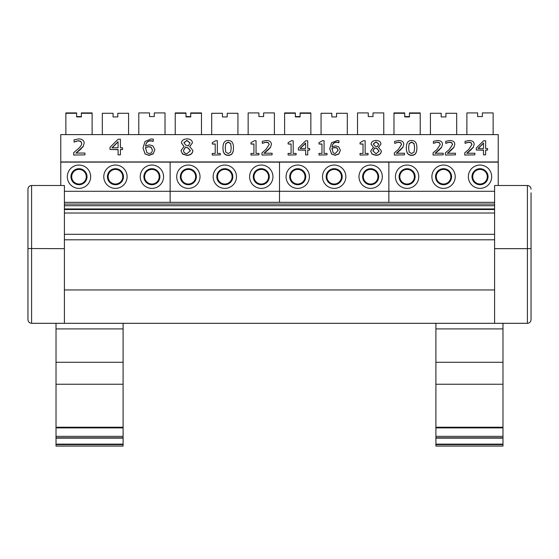<?xml version="1.0" encoding="UTF-8"?>
<svg xmlns="http://www.w3.org/2000/svg" width="559" height="559" viewBox="0 0 559 559"><rect width="100%" height="100%" fill="white"/><g stroke="black" fill="none" stroke-linecap="round" stroke-linejoin="round"><path stroke-width="0.84" d="M123.099 384.25L56.019 384.25L56.019 446.082L123.099 446.082L123.099 323.305L435.901 323.305L435.901 446.082L502.981 446.082L502.981 323.305M27.95 189.145L27.95 248.524L27.95 189.145C28.174 186.937 29.382 185.721 31.597 185.497L64.404 185.497L64.404 323.305L527.403 323.305C529.618 323.088 530.826 321.872 531.05 319.657L531.05 192.792M64.404 289.946L494.596 289.946M64.404 239.797L494.596 239.797M64.404 234.305L494.596 234.305M64.404 213.014L494.596 213.014M64.404 202.323L494.596 202.323M64.404 323.305L31.597 323.305L31.597 185.497M64.404 248.664L27.95 248.524L27.95 319.657C28.174 321.872 29.382 323.088 31.597 323.305C29.382 323.088 28.174 321.872 27.95 319.657M531.05 189.145C530.826 186.937 529.618 185.721 527.403 185.497L494.596 185.497L494.596 323.305M531.05 319.657C530.826 321.872 529.618 323.088 527.403 323.305L527.403 248.664L531.05 248.524M494.596 248.664L527.403 248.664L527.403 185.497M123.099 328.916L56.019 328.916L56.019 384.25M123.099 362.281L56.019 362.281M123.099 438.137L56.019 438.137M56.019 446.082L123.099 446.082M56.019 323.305L56.019 328.916M502.981 328.916L435.901 328.916M502.981 362.281L435.901 362.281M502.981 384.25L435.901 384.25M502.981 438.137L435.901 438.137M483.521 148.505L478.008 148.505L483.521 143.013L483.521 148.505L483.521 143.202L478.197 148.505M485.638 154.857L485.638 150.022L487.588 150.022L487.588 148.505L485.638 148.505L485.638 140.791L483.619 140.791L476.275 148.037L476.275 150.022L483.521 150.022L483.521 154.857L485.638 154.857L483.521 154.857M483.521 150.21L476.275 150.022M485.638 140.973L485.638 148.505M485.638 150.21L487.588 150.022M455.487 154.857L445.369 155.046L455.487 154.857L455.487 153.229L447.431 153.229L453.957 147.171L454.809 144.355C454.712 141.881 453.076 140.595 449.911 140.491L445.712 141.336L445.712 143.342L449.757 142.119L451.763 142.692L452.573 144.46L449.331 149.477L445.369 152.859L445.369 154.857M452.573 144.648L451.763 142.88L449.757 142.307L447.431 142.566M447.431 142.755L445.83 143.342M453.957 147.171L454.809 144.355M453.957 147.359L451.763 149.574M451.763 149.763L447.431 153.411M404.457 154.857L394.347 155.046L404.457 154.857L404.457 153.229L396.401 153.229L402.934 147.171L403.78 144.355C403.682 141.881 402.054 140.595 398.888 140.491L394.689 141.336L394.689 143.342L398.728 142.119L400.74 142.692L401.551 144.46L398.308 149.477L394.347 152.859L394.347 154.857M401.551 144.648L400.74 142.88L398.728 142.307L396.401 142.566M396.401 142.755L394.808 143.342M402.934 147.171L403.78 144.355M402.934 147.359L400.74 149.574M400.74 149.763L396.401 153.411M368.053 154.857L360.052 155.046L368.053 154.857L368.053 153.418L365.146 153.418L365.146 140.742L363.441 140.742L360.052 142.706L360.052 143.991L363.029 143.991L363.029 153.418L360.052 153.418L360.052 154.857M363.029 153.418L363.029 144.18L360.052 143.991M365.146 140.931L365.146 153.418M338.146 150.378L335.183 153.613L333.136 152.817L332.004 148.212L334.932 147.436L337.028 147.925L338.146 150.378M338.146 150.567L337.028 148.114L334.932 147.625L332.004 148.212M332.004 148.401L331.962 149.288M340.382 150.294L338.838 154.018L335.169 155.339L331.55 154.06L335.169 155.15L338.838 153.83L340.382 150.294L338.6 146.703L335.421 145.871L332.004 146.856C332.395 143.74 333.996 142.175 336.804 142.154L338.957 142.531L338.957 140.721L337.098 140.526L331.536 142.797L329.747 148.68L331.55 153.879M331.55 154.06L329.747 148.68M338.866 142.72L336.804 142.342C333.996 142.356 332.395 143.922 332.004 147.038M296.109 154.857L288.102 155.046L296.109 154.857L296.109 153.418L293.195 153.418L293.195 140.742L291.498 140.742L288.102 142.706L288.102 143.991L291.085 143.991L291.085 153.418L288.102 153.418L288.102 154.857M291.085 153.418L291.085 144.18L288.102 143.991M293.195 140.931L293.195 153.418M258.957 154.857L250.956 155.046L258.957 154.857L258.957 153.418L256.05 153.418L256.05 140.742L254.345 140.742L250.956 142.706L250.956 143.991L253.933 143.991L253.933 153.418L250.956 153.418L250.956 154.857M253.933 153.418L253.933 144.18L250.956 143.991M256.05 140.931L256.05 153.418M230.657 152.111L228.233 153.592L225.773 152.076L225.221 147.835L225.787 143.544L228.233 142.063L230.643 143.523L231.237 147.821L230.657 152.111M231.237 148.009L230.643 143.712L228.233 142.252L225.787 143.733L225.221 148.023M233.473 147.821L233.473 148.009C233.508 152.977 231.761 155.423 228.233 155.339C224.676 155.367 222.929 152.928 222.985 148.023L222.985 147.835C222.929 152.74 224.676 155.185 228.233 155.15C231.761 155.234 233.508 152.789 233.473 147.821C233.529 142.936 231.782 140.498 228.233 140.505C224.697 140.407 222.943 142.852 222.985 147.835M190.032 142.873L188.215 146.004L185.644 145.026L183.904 142.748L186.93 140.414L190.032 142.873M190.032 142.978L186.93 140.602L183.904 142.838M190.374 150.699L186.979 153.655C184.805 153.508 183.638 152.418 183.478 150.385L185.56 147.038L188.229 148.016L190.374 150.699M190.374 150.888L188.229 148.205L185.56 147.038M185.56 147.227L183.478 150.574M192.883 150.497L192.883 150.685C192.596 153.592 190.619 155.164 186.944 155.395L182.576 154.053L181.011 150.727L182.576 153.865L186.944 155.213C190.619 154.976 192.596 153.404 192.883 150.497L189.648 146.598L192.429 142.845C192.254 140.358 190.43 139.03 186.944 138.87C183.52 139.072 181.689 140.442 181.451 142.985L184.093 146.507L181.011 150.539M184.093 146.633L181.451 142.985M189.648 146.724L192.429 142.845M152.369 149.875C152.258 152.279 151.161 153.473 149.078 153.473L146.8 152.586L145.55 147.471L148.799 146.612L151.133 147.157L152.369 149.875M152.369 150.064L151.133 147.345L148.799 146.8L145.55 147.471M145.55 147.66L145.501 148.645M154.85 149.791L153.138 153.907L149.064 155.374L145.047 153.956L149.064 155.185L153.138 153.718L154.85 149.791L152.873 145.801L149.344 144.872L145.55 145.962C145.983 142.503 147.765 140.763 150.881 140.742L153.271 141.161L153.271 139.149L151.203 138.932L145.033 141.455L143.034 147.988L145.047 153.767M145.047 153.956L143.034 147.988M153.166 141.35L150.881 140.931C147.765 140.952 145.983 142.692 145.55 146.151M118.075 147.8L111.94 147.8L118.075 141.693L118.075 147.8L118.075 141.881L112.128 147.8M120.423 154.857L120.423 149.484L122.589 149.484L122.589 147.8L120.423 147.8L120.423 139.226L118.173 139.226L110.018 147.283L110.018 149.484L118.075 149.484L118.075 154.857L120.423 154.857L118.075 154.857M118.075 149.672L110.018 149.484M120.423 139.415L120.423 147.8M120.423 149.672L122.589 149.484M84.94 154.857L73.697 155.046L84.94 154.857L84.94 153.047L75.989 153.047L83.242 146.318L84.185 143.188C84.074 140.442 82.264 139.009 78.749 138.898L74.081 139.834L74.081 142.063L78.574 140.707L80.803 141.343L81.705 143.307C81.894 144.69 80.692 146.549 78.099 148.876L73.697 152.642L73.697 154.857M81.705 143.488L80.803 141.525L78.574 140.896L75.989 141.203M75.989 141.392L74.214 142.063M83.242 146.318L84.185 143.188M83.242 146.507L80.803 148.994M80.803 149.176L75.989 153.229M220.246 154.857L212.245 155.046L220.246 154.857L220.246 153.418L217.332 153.418L217.332 140.742L215.634 140.742L212.245 142.706L212.245 143.991L215.222 143.991L215.222 153.418L212.245 153.418L212.245 154.857M215.222 153.418L215.222 144.18L212.245 143.991M217.332 140.931L217.332 153.418M272.093 154.857L261.975 155.046L272.093 154.857L272.093 153.229L264.037 153.229L270.563 147.171L271.415 144.355C271.318 141.881 269.69 140.595 266.524 140.491L262.325 141.336L262.325 143.342L266.363 142.119L268.369 142.692L269.186 144.46L265.937 149.477L261.975 152.859L261.975 154.857M269.186 144.648L268.369 142.88L266.363 142.307L264.037 142.566M264.037 142.755L262.444 143.342M270.563 147.171L271.415 144.355M270.563 147.359L268.369 149.574M268.369 149.763L264.037 153.411M305.612 148.505L300.099 148.505L305.612 143.013L305.612 148.505L305.612 143.202L300.281 148.505M307.729 154.857L307.729 150.022L309.679 150.022L309.679 148.505L307.729 148.505L307.729 140.791L305.703 140.791L298.366 148.037L298.366 150.022L305.612 150.022L305.612 154.857L307.729 154.857L305.612 154.857M305.612 150.21L298.366 150.022M307.729 140.973L307.729 148.505M307.729 150.21L309.679 150.022M326.994 154.857L318.986 155.046L326.994 154.857L326.994 153.418L324.08 153.418L324.08 140.742L322.375 140.742L318.986 142.706L318.986 143.991L321.97 143.991L321.97 153.418L318.986 153.418L318.986 154.857M321.97 153.418L321.97 144.18L318.986 143.991M324.08 140.931L324.08 153.418M378.806 144.068L377.171 146.884L374.858 146.011L373.293 143.956L376.018 141.86L378.806 144.068M378.806 144.18L376.018 142.049L373.293 144.054M379.114 151.119L376.06 153.774L372.909 150.832L374.782 147.821L377.185 148.701L379.114 151.119M379.114 151.307L377.185 148.89L374.782 147.821M374.782 148.009L372.909 151.021M381.378 150.937L381.378 151.119C381.119 153.739 379.337 155.15 376.032 155.36L372.098 154.151L370.687 151.154L372.098 153.97L376.032 155.178C379.337 154.962 381.119 153.55 381.378 150.937L378.464 147.422L380.965 144.047C380.805 141.804 379.163 140.616 376.032 140.47C372.944 140.644 371.295 141.881 371.085 144.173L373.468 147.345L370.687 150.965M373.468 147.471L371.085 144.173M378.464 147.555L380.965 144.047M414.044 152.111L411.627 153.592L409.167 152.076L408.608 147.835L409.181 143.544L411.627 142.063L414.03 143.523L414.631 147.821L414.044 152.111M414.631 148.009L414.03 143.712L411.627 142.252L409.181 143.733L408.608 148.023M416.867 147.821L416.867 148.009C416.902 152.977 415.155 155.423 411.627 155.339C408.07 155.367 406.316 152.928 406.372 148.023L406.372 147.835C406.316 152.74 408.07 155.185 411.627 155.15C415.155 155.234 416.902 152.789 416.867 147.821C416.916 142.936 415.169 140.498 411.627 140.505C408.084 140.407 406.337 142.852 406.372 147.835M443.175 154.857L433.057 155.046L443.175 154.857L443.175 153.229L435.119 153.229L441.645 147.171L442.497 144.355C442.4 141.881 440.765 140.595 437.606 140.491L433.4 141.336L433.4 143.342L437.445 142.119L439.451 142.692L440.261 144.46L437.019 149.477L433.057 152.859L433.057 154.857M440.261 144.648L439.451 142.88L437.445 142.307L435.119 142.566M435.119 142.755L433.525 143.342M441.645 147.171L442.497 144.355M441.645 147.359L439.451 149.574M439.451 149.763L435.119 153.411M474.843 154.857L464.725 155.046L474.843 154.857L474.843 153.229L466.786 153.229L473.312 147.171L474.165 144.355C474.067 141.881 472.439 140.595 469.274 140.491L465.067 141.336L465.067 143.342L469.113 142.119L471.118 142.692L471.929 144.46L468.687 149.477L464.725 152.859L464.725 154.857M471.929 144.648L471.118 142.88L469.113 142.307L466.786 142.566M466.786 142.755L465.193 143.342M473.312 147.171L474.165 144.355M473.312 147.359L471.118 149.574M471.118 149.763L466.786 153.411M498.237 134.607L60.763 134.607L60.763 161.942L498.237 161.942L498.237 134.607M60.763 185.497L60.763 162.131L498.237 161.942M64.404 191.297L170.132 191.297L170.132 202.323L170.132 162.131L60.763 161.942M493.136 134.607L493.136 112.918L482.382 112.918L482.382 116.565L477.645 116.565L477.645 112.918L466.884 112.918L466.884 134.607M491.675 176.714A11.669 11.669 0 0 1 474.179 186.818A11.669 11.669 0 0 1 474.179 166.61A11.669 11.669 0 0 1 491.675 176.714M487.301 176.714A7.288 7.288 0 0 0 476.366 170.404A7.288 7.288 0 0 0 476.366 183.031A7.288 7.288 0 0 0 487.301 176.714M494.596 191.297L388.868 191.297L388.868 162.131L279.5 162.131L279.5 191.297L279.5 162.131L170.132 162.131L170.132 191.297L279.5 191.297L279.5 202.323L279.5 191.297L388.868 191.297L388.868 202.323L388.868 162.131L498.237 162.131L498.237 185.497M455.222 176.714A11.669 11.669 0 0 1 437.718 186.818A11.669 11.669 0 0 1 437.718 166.61A11.669 11.669 0 0 1 455.222 176.714M418.761 176.714A11.669 11.669 0 0 1 401.264 186.818A11.669 11.669 0 0 1 401.264 166.61A11.669 11.669 0 0 1 418.761 176.714M409.467 113.281L420.221 113.281L420.221 112.918L409.467 112.918L409.467 116.929L404.73 116.929L404.73 112.918L393.976 112.918L393.976 113.281L404.73 113.281M456.682 134.607L456.682 113.281L445.921 113.281L445.921 116.929L441.184 116.929L441.184 113.281L430.43 113.281L430.43 134.607M420.221 134.607L420.221 113.281M393.976 134.607L393.976 113.281M450.847 176.714A7.288 7.288 0 0 1 439.912 183.031A7.288 7.288 0 0 1 439.912 170.404A7.288 7.288 0 0 1 450.847 176.714M414.387 176.714A7.288 7.288 0 0 1 403.451 183.031A7.288 7.288 0 0 1 403.451 170.404A7.288 7.288 0 0 1 414.387 176.714M383.767 134.607L383.767 112.918L373.014 112.918L373.014 116.565L368.269 116.565L368.269 112.918L357.515 112.918L357.515 134.607M382.307 176.714A11.669 11.669 0 0 1 364.81 186.818A11.669 11.669 0 0 1 364.81 166.61A11.669 11.669 0 0 1 382.307 176.714M377.933 176.714A7.288 7.288 0 0 0 366.997 170.404A7.288 7.288 0 0 0 366.997 183.031A7.288 7.288 0 0 0 377.933 176.714M345.853 176.714A11.669 11.669 0 0 1 328.35 186.818A11.669 11.669 0 0 1 328.35 166.61A11.669 11.669 0 0 1 345.853 176.714M309.393 176.714A11.669 11.669 0 0 1 291.896 186.818A11.669 11.669 0 0 1 291.896 166.61A11.669 11.669 0 0 1 309.393 176.714M300.099 113.281L310.853 113.281L310.853 112.918L300.099 112.918L300.099 116.929L295.362 116.929L295.362 112.918L284.601 112.918L284.601 113.281L295.362 113.281M347.307 134.607L347.307 113.281L336.553 113.281L336.553 116.929L331.815 116.929L331.815 113.281L321.062 113.281L321.062 134.607M310.853 134.607L310.853 113.281M284.601 134.607L284.601 113.281M341.479 176.714A7.288 7.288 0 0 1 330.537 183.031A7.288 7.288 0 0 1 330.537 170.404A7.288 7.288 0 0 1 341.479 176.714M305.018 176.714A7.288 7.288 0 0 1 294.083 183.031A7.288 7.288 0 0 1 294.083 170.404A7.288 7.288 0 0 1 305.018 176.714M274.399 134.607L274.399 112.918L263.638 112.918L263.638 116.565L258.901 116.565L258.901 112.918L248.147 112.918L248.147 134.607M272.939 176.714A11.669 11.669 0 0 1 255.435 186.818A11.669 11.669 0 0 1 255.435 166.61A11.669 11.669 0 0 1 272.939 176.714M268.565 176.714A7.288 7.288 0 0 0 257.629 170.404A7.288 7.288 0 0 0 257.629 183.031A7.288 7.288 0 0 0 268.565 176.714M236.478 176.714A11.669 11.669 0 0 1 218.981 186.818A11.669 11.669 0 0 1 218.981 166.61A11.669 11.669 0 0 1 236.478 176.714M200.024 176.714A11.669 11.669 0 0 1 182.527 186.818A11.669 11.669 0 0 1 182.527 166.61A11.669 11.669 0 0 1 200.024 176.714M190.731 113.281L201.485 113.281L201.485 112.918L190.731 112.918L190.731 116.929L185.986 116.929L185.986 112.918L175.233 112.918L175.233 113.281L185.986 113.281M237.938 134.607L237.938 113.281L227.185 113.281L227.185 116.929L222.447 116.929L222.447 113.281L211.693 113.281L211.693 134.607M201.485 134.607L201.485 113.281M175.233 134.607L175.233 113.281M232.104 176.714A7.288 7.288 0 0 1 221.168 183.031A7.288 7.288 0 0 1 221.168 170.404A7.288 7.288 0 0 1 232.104 176.714M195.65 176.714A7.288 7.288 0 0 1 184.715 183.031A7.288 7.288 0 0 1 184.715 170.404A7.288 7.288 0 0 1 195.65 176.714M165.024 134.607L165.024 112.918L154.27 112.918L154.27 116.565L149.532 116.565L149.532 112.918L138.779 112.918L138.779 134.607M163.57 176.714A11.669 11.669 0 0 1 146.067 186.818A11.669 11.669 0 0 1 146.067 166.61A11.669 11.669 0 0 1 163.57 176.714M159.196 176.714A7.288 7.288 0 0 0 148.254 170.404A7.288 7.288 0 0 0 148.254 183.031A7.288 7.288 0 0 0 159.196 176.714M127.11 176.714A11.669 11.669 0 0 1 109.613 186.818A11.669 11.669 0 0 1 109.613 166.61A11.669 11.669 0 0 1 127.11 176.714M90.656 176.714A11.669 11.669 0 0 1 73.159 186.818A11.669 11.669 0 0 1 73.159 166.61A11.669 11.669 0 0 1 90.656 176.714M81.355 113.281L92.116 113.281L92.116 112.918L81.355 112.918L81.355 116.929L76.618 116.929L76.618 112.918L65.864 112.918L65.864 113.281L76.618 113.281M128.57 134.607L128.57 113.281L117.816 113.281L117.816 116.929L113.079 116.929L113.079 113.281L102.318 113.281L102.318 134.607M92.116 134.607L92.116 113.281M65.864 134.607L65.864 113.281M122.735 176.714A7.288 7.288 0 0 1 111.8 183.031A7.288 7.288 0 0 1 111.8 170.404A7.288 7.288 0 0 1 122.735 176.714M86.282 176.714A7.288 7.288 0 0 1 75.346 183.031A7.288 7.288 0 0 1 75.346 170.404A7.288 7.288 0 0 1 86.282 176.714M81.355 116.565L76.618 116.565M154.27 113.281L154.27 116.565M149.532 116.565L149.532 113.281M117.816 116.929L113.079 116.929M190.731 116.565L185.986 116.565M263.638 113.281L263.638 116.565M258.901 116.565L258.901 113.281M227.185 116.929L222.447 116.929M300.099 116.565L295.362 116.565M373.014 113.281L373.014 116.565M368.269 116.565L368.269 113.281M336.553 116.929L331.815 116.929M409.467 116.565L404.73 116.565M482.382 113.281L482.382 116.565M477.645 116.565L477.645 113.281M445.921 116.929L441.184 116.929M64.404 208.947L494.596 208.947M64.404 205.712L494.596 205.712M64.404 204.07L494.596 204.07M123.099 427.23L56.019 427.23M123.099 436.348L56.019 436.348M123.099 437.816L56.019 437.816M123.099 444.146L56.019 444.146M123.099 444.615L56.019 444.615M502.981 427.23L435.901 427.23M502.981 436.348L435.901 436.348M502.981 437.816L435.901 437.816M502.981 444.146L435.901 444.146M502.981 444.615L435.901 444.615M488.035 176.714A8.022 8.022 0 0 1 476.002 183.659A8.022 8.022 0 0 1 476.002 169.768A8.022 8.022 0 0 1 488.035 176.714M451.574 176.714A8.022 8.022 0 0 1 439.542 183.659A8.022 8.022 0 0 1 439.542 169.768A8.022 8.022 0 0 1 451.574 176.714M415.12 176.714A8.022 8.022 0 0 1 403.088 183.659A8.022 8.022 0 0 1 403.088 169.768A8.022 8.022 0 0 1 415.12 176.714M378.66 176.714A8.022 8.022 0 0 1 366.634 183.659A8.022 8.022 0 0 1 366.634 169.768A8.022 8.022 0 0 1 378.66 176.714M342.206 176.714A8.022 8.022 0 0 1 330.173 183.659A8.022 8.022 0 0 1 330.173 169.768A8.022 8.022 0 0 1 342.206 176.714M305.752 176.714A8.022 8.022 0 0 1 293.72 183.659A8.022 8.022 0 0 1 293.72 169.768A8.022 8.022 0 0 1 305.752 176.714M269.291 176.714A8.022 8.022 0 0 1 257.259 183.659A8.022 8.022 0 0 1 257.259 169.768A8.022 8.022 0 0 1 269.291 176.714M232.837 176.714A8.022 8.022 0 0 1 220.805 183.659A8.022 8.022 0 0 1 220.805 169.768A8.022 8.022 0 0 1 232.837 176.714M196.377 176.714A8.022 8.022 0 0 1 184.351 183.659A8.022 8.022 0 0 1 184.351 169.768A8.022 8.022 0 0 1 196.377 176.714M159.923 176.714A8.022 8.022 0 0 1 147.89 183.659A8.022 8.022 0 0 1 147.89 169.768A8.022 8.022 0 0 1 159.923 176.714M123.469 176.714A8.022 8.022 0 0 1 111.437 183.659A8.022 8.022 0 0 1 111.437 169.768A8.022 8.022 0 0 1 123.469 176.714M87.008 176.714A8.022 8.022 0 0 1 74.976 183.659A8.022 8.022 0 0 1 74.976 169.768A8.022 8.022 0 0 1 87.008 176.714M64.404 209.513L494.596 209.513M123.099 427.894L56.019 427.894M502.981 427.894L435.901 427.894M502.981 446.082L435.901 446.082"/></g></svg>
